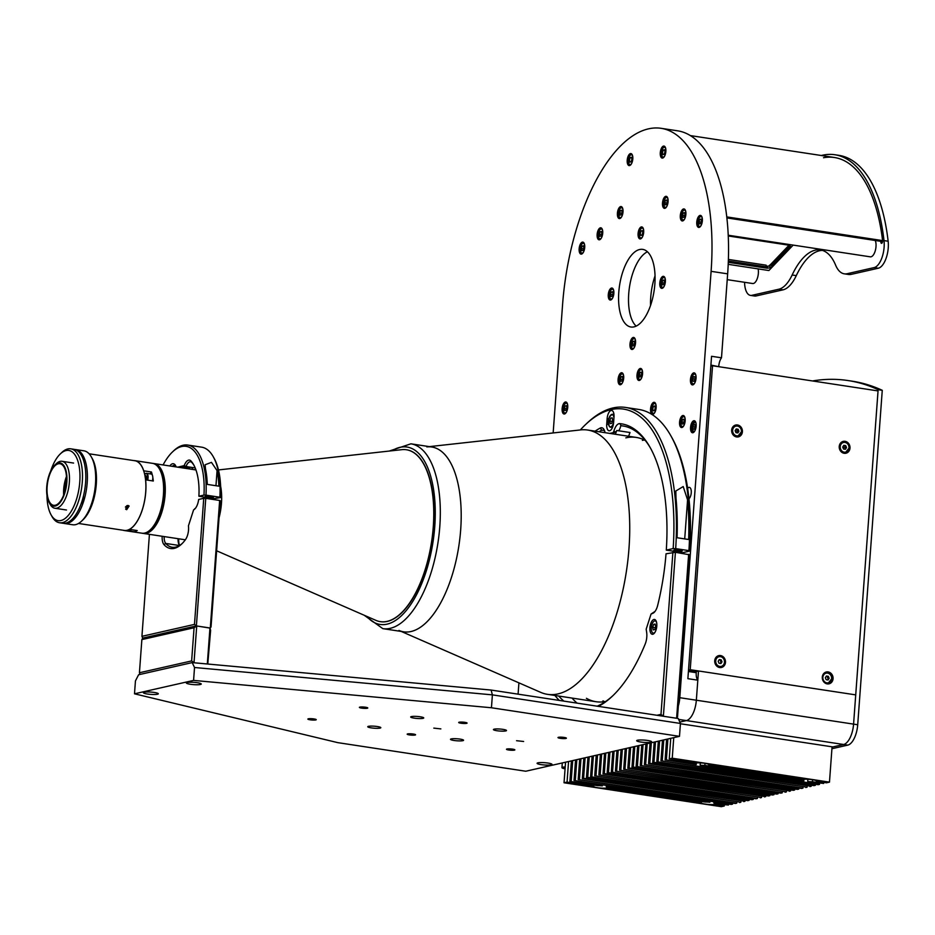 <?xml version="1.0" encoding="UTF-8"?>
<svg xmlns="http://www.w3.org/2000/svg" width="935" height="935" viewBox="0 0 935 935"><rect width="100%" height="100%" fill="white"/><g stroke="black" fill="none" stroke-linecap="round" stroke-linejoin="round"><path stroke-width="1.4" d="M788.953 245.274A3.74 1.8 -7.1 0 1 788.906 245.332L769.038 266.124L766.279 266.218M735.214 430.883L737.692 431.257M842.797 447.246L845.275 447.62M514.39 750.139A4.207 0.643 4.2 0 1 509.657 750.127A4.207 0.643 4.2 0 1 506.478 749.262A4.207 0.643 4.2 0 1 506.945 749.005A4.207 0.643 4.2 0 1 511.69 749.017A4.207 0.643 4.2 0 1 514.869 749.882A4.207 0.643 4.2 0 1 514.39 750.139M516.564 740.707L523.612 741.478L516.564 740.707M433.817 728.12L440.852 728.903L433.817 728.12M423.006 718.349A6.545 1.005 4.2 0 1 415.631 718.325A6.545 1.005 4.2 0 1 410.687 716.981A6.545 1.005 4.2 0 1 411.423 716.584A6.545 1.005 4.2 0 1 418.798 716.596A6.545 1.005 4.2 0 1 423.742 717.94A6.545 1.005 4.2 0 1 423.006 718.349M505.765 730.925A6.545 1.005 4.2 0 1 498.39 730.913A6.545 1.005 4.2 0 1 493.446 729.569A6.545 1.005 4.2 0 1 494.183 729.16A6.545 1.005 4.2 0 1 501.557 729.183A6.545 1.005 4.2 0 1 506.501 730.527A6.545 1.005 4.2 0 1 505.765 730.925M462.825 740.672A6.545 1.005 4.2 0 1 455.45 740.66A6.545 1.005 4.2 0 1 450.506 739.316A6.545 1.005 4.2 0 1 451.243 738.907A6.545 1.005 4.2 0 1 458.617 738.919A6.545 1.005 4.2 0 1 463.561 740.275A6.545 1.005 4.2 0 1 462.825 740.672M380.077 728.085A6.545 1.005 4.2 0 1 372.703 728.073A6.545 1.005 4.2 0 1 367.759 726.729A6.545 1.005 4.2 0 1 368.495 726.32A6.545 1.005 4.2 0 1 375.87 726.343A6.545 1.005 4.2 0 1 380.814 727.687A6.545 1.005 4.2 0 1 380.077 728.085M466.612 723.351A4.207 0.643 4.2 0 1 461.867 723.339A4.207 0.643 4.2 0 1 458.688 722.474A4.207 0.643 4.2 0 1 459.167 722.217A4.207 0.643 4.2 0 1 463.9 722.217A4.207 0.643 4.2 0 1 467.079 723.094A4.207 0.643 4.2 0 1 466.612 723.351M415.093 735.039A4.207 0.643 4.2 0 1 410.348 735.027A4.207 0.643 4.2 0 1 407.169 734.162A4.207 0.643 4.2 0 1 407.637 733.905A4.207 0.643 4.2 0 1 412.382 733.917A4.207 0.643 4.2 0 1 415.561 734.781A4.207 0.643 4.2 0 1 415.093 735.039M565.92 738.451A4.207 0.643 4.2 0 1 561.175 738.44A4.207 0.643 4.2 0 1 557.996 737.575A4.207 0.643 4.2 0 1 558.464 737.318A4.207 0.643 4.2 0 1 563.209 737.318A4.207 0.643 4.2 0 1 566.388 738.194A4.207 0.643 4.2 0 1 565.92 738.451M315.785 719.938A4.207 0.643 4.2 0 1 311.039 719.927A4.207 0.643 4.2 0 1 307.872 719.062A4.207 0.643 4.2 0 1 308.34 718.805A4.207 0.643 4.2 0 1 313.085 718.816A4.207 0.643 4.2 0 1 316.252 719.681A4.207 0.643 4.2 0 1 315.785 719.938M367.303 708.251A4.207 0.643 4.2 0 1 362.57 708.239A4.207 0.643 4.2 0 1 359.391 707.374A4.207 0.643 4.2 0 1 359.858 707.117A4.207 0.643 4.2 0 1 364.603 707.117A4.207 0.643 4.2 0 1 367.782 707.982A4.207 0.643 4.2 0 1 367.303 708.251M187.164 682.48A7.48 1.157 -175.8 0 0 186.322 682.936A7.48 1.157 -175.8 0 0 191.979 684.478A7.48 1.157 -175.8 0 0 200.406 684.49A7.48 1.157 -175.8 0 0 201.247 684.034A7.48 1.157 -175.8 0 0 195.59 682.492A7.48 1.157 -175.8 0 0 187.164 682.48M144.235 692.227A7.48 1.157 -175.8 0 0 143.394 692.683A7.48 1.157 -175.8 0 0 149.039 694.226A7.48 1.157 -175.8 0 0 157.466 694.237A7.48 1.157 -175.8 0 0 158.307 693.782A7.48 1.157 -175.8 0 0 152.662 692.239A7.48 1.157 -175.8 0 0 144.235 692.227M637.541 740.228A7.48 1.157 -175.8 0 0 636.7 740.684A7.48 1.157 -175.8 0 0 642.357 742.226A7.48 1.157 -175.8 0 0 650.783 742.238A7.48 1.157 -175.8 0 0 651.625 741.782A7.48 1.157 -175.8 0 0 645.968 740.24A7.48 1.157 -175.8 0 0 637.541 740.228M537.929 762.831A7.48 1.157 -175.8 0 0 537.099 763.287A7.48 1.157 -175.8 0 0 542.744 764.83A7.48 1.157 -175.8 0 0 551.171 764.842A7.48 1.157 -175.8 0 0 552.012 764.386A7.48 1.157 -175.8 0 0 546.356 762.843A7.48 1.157 -175.8 0 0 537.929 762.831M491.448 707.76L679.488 736.348L525.774 771.235L337.745 742.635L134.5 693.805L193.58 680.399L491.448 707.76L492.394 694.869L491.097 690.053L678.261 718.512L680.435 723.456L492.394 694.869L194.527 667.496L192.189 662.599L491.097 690.053M679.488 736.348L680.435 723.456M193.58 680.399L194.527 667.496M192.189 662.599L138.602 674.754L135.446 680.902L134.5 693.805M649.918 627.654A7.48 3.331 -81.4 0 0 652.233 634.269A7.48 3.331 -81.4 0 0 656.791 626.088A7.48 3.331 -81.4 0 0 654.477 619.473A7.48 3.331 -81.4 0 0 649.918 627.654M577.105 703.132A143.008 63.65 98.6 0 1 572.033 698.071M558.791 696.061A143.008 63.65 -81.4 0 0 563.863 701.121M597.196 706.194A143.008 63.65 -81.4 0 0 613.138 695.453M675.409 552.304L663.371 716.257L676.613 718.267L677.536 716.865L689.446 554.759L675.409 552.304L666.024 553.8A144.878 64.48 98.6 0 1 657.679 605.354A11.22 4.991 98.6 0 1 654.173 612.39A11.22 4.991 98.6 0 1 652.829 613.302L651.064 614.026L646.178 629.185L646.658 632.399A11.22 4.991 98.6 0 1 645.173 644.098A144.878 64.48 98.6 0 1 612.39 696.166A144.878 64.48 98.6 0 1 598.423 706.369M559.34 700.432A144.878 64.48 98.6 0 1 554.923 695.465M651.064 614.026L654.535 611.735A9.35 4.161 -81.4 0 0 654.944 611.537M518.913 682.842L518.083 694.156M676.613 718.267L688.651 554.315M656.931 715.275L660.987 714.352L672.896 552.246M660.987 714.352L663.371 716.257M679.932 550.154A4.207 0.643 4.2 0 1 682.199 550.902A4.207 0.643 4.2 0 1 676.075 551.031A4.207 0.643 4.2 0 1 673.808 550.283A4.207 0.643 4.2 0 1 679.932 550.154M688.663 539.507A161.708 71.972 -81.4 0 0 687.576 499.909L683.204 486.551L675.818 491.004L675.993 498.145A161.708 71.972 98.6 0 1 677.069 537.742L688.663 539.507M650.702 448.496A143.008 63.65 -81.4 0 0 622.768 425.928A143.008 63.65 -81.4 0 0 621.202 425.729L619.8 423.625A144.878 64.48 98.6 0 1 650.199 447.584A144.878 64.48 98.6 0 1 666.293 550.119L682.842 552.632L689.714 551.077L688.908 550.633A161.708 71.972 -81.4 0 0 670.968 435.979A161.708 71.972 -81.4 0 0 638.815 409.46L625.573 407.438A161.708 71.972 98.6 0 1 675.678 548.611L673.165 548.564A159.838 71.142 -81.4 0 0 585.509 424.619A159.838 71.142 -81.4 0 0 580.319 429.948M585.509 424.619L586.993 423.204A161.708 71.972 98.6 0 1 625.573 407.438M608.732 418.868L607.131 418.623L606.721 424.151A7.48 3.331 -81.4 0 0 609.036 430.766A7.48 3.331 -81.4 0 0 613.594 422.597L614.003 417.068A7.48 3.331 -81.4 0 0 611.689 410.453A7.48 3.331 -81.4 0 0 607.131 418.623M608.475 424.42L606.721 424.151M618.631 430.778A7.48 3.331 -81.4 0 0 620.863 425.226M666.293 550.119L673.165 548.564M595.104 431.175A144.878 64.48 98.6 0 1 600.153 428.09A11.22 4.991 98.6 0 1 604.793 431.549L605.109 432.695M609.83 433.408L613.267 432.636L614.482 429.352A11.22 4.991 98.6 0 1 619.8 423.625M598.984 431.76A143.008 63.65 -81.4 0 1 601.801 430.135L600.153 428.09M601.801 430.135L604.466 430.532M613.535 431.912L615.043 432.145A143.008 63.65 98.6 0 0 612.226 433.782M607.949 418.751A161.708 71.972 -81.4 0 0 607.072 419.394M600.562 428.592A159.838 71.142 98.6 0 1 601.439 427.727M606.815 422.947A159.838 71.142 98.6 0 1 608.299 421.778M670.968 435.979L671.973 437.767A159.838 71.142 98.6 0 1 689.714 551.077M675.678 548.611L688.908 550.633M621.202 425.729L624.323 426.208M615.37 434.249L616.761 430.497L630.003 432.508L628.612 436.271M203.748 498.297L205.758 498.343L196.385 625.912L194.48 624.393L203.748 498.297L198.652 499.454A10.846 4.827 98.6 0 1 194.749 509.037A10.846 4.827 98.6 0 1 193.603 509.856L188.438 525.856A10.846 4.827 98.6 0 1 188.531 529.958A10.846 4.827 98.6 0 1 185.387 539.74A46.177 20.547 98.6 0 1 181.647 544.03A46.177 20.547 98.6 0 1 163.987 544.602A10.846 4.827 98.6 0 1 162.176 536.281M193.942 662.751L191.64 660.916L194.071 627.747L141.863 639.598L142.798 638.208L141.933 636.326L194.48 624.393M149.425 534.341L141.933 636.326M209.989 628.098L196.385 625.912L142.459 638.149M211.041 626.917L210.293 628.028L219.655 500.459L220.298 500.821L211.041 626.917M178.725 538.794A10.846 4.827 -81.4 0 0 179.555 545.444A9.35 4.161 98.6 0 1 179.134 544.825A9.35 4.161 98.6 0 1 178.071 538.7M194.667 508.804L194.807 508.675A9.35 4.161 -81.4 0 0 195.357 508.383M164.174 536.585A9.35 4.161 -81.4 0 0 165.752 543.445A44.681 19.892 -81.4 0 0 172.18 547.255A44.681 19.892 -81.4 0 0 182.243 543.445M205.758 498.343L219.655 500.459M211.216 496.578A4.207 0.643 4.2 0 1 213.472 497.315A4.207 0.643 4.2 0 1 207.348 497.455A4.207 0.643 4.2 0 1 205.081 496.707A4.207 0.643 4.2 0 1 211.216 496.578M172.519 451.909L173.711 450.775A58.706 26.122 98.6 0 1 187.725 445.048A58.706 26.122 98.6 0 1 205.981 495.129L203.97 495.082A57.21 25.455 -81.4 0 0 172.519 451.909A57.21 25.455 -81.4 0 0 163.087 464.94M213.297 456.794L214.092 458.232A57.21 25.455 98.6 0 1 220.52 497.595L219.877 497.245A58.706 26.122 -81.4 0 0 213.297 456.794A58.706 26.122 -81.4 0 0 201.621 447.164L187.725 445.048M177.708 467.161L184.207 465.618A10.846 4.827 98.6 0 1 190.985 460.978A46.177 20.547 98.6 0 1 193.697 464.8A46.177 20.547 98.6 0 1 198.898 496.228L213.437 498.706L220.52 497.595M194.094 465.548A44.681 19.892 -81.4 0 0 191.874 462.533A9.35 4.161 -81.4 0 0 190.565 461.773A9.35 4.161 -81.4 0 0 186.03 466.53L195.193 467.921M205.49 468.856A58.706 26.122 98.6 0 1 207.29 484.4L218.872 486.165A58.706 26.122 -81.4 0 0 217.072 470.621L211.462 462.369L205.092 464.765L205.49 468.856M205.981 495.129L219.877 497.245M203.97 495.082L198.898 496.228M184.207 465.618L186.03 466.53M169.796 465.957A46.177 20.547 98.6 0 1 169.96 465.747A10.846 4.827 98.6 0 1 175.535 465.525A10.846 4.827 98.6 0 1 176.131 466.927M175.92 466.343A9.35 4.161 -81.4 0 0 174.483 465.431A9.35 4.161 -81.4 0 0 172.25 466.331M181.004 466.413L188.379 467.535A9.35 4.161 98.6 0 1 190.237 469.066M192.68 469.44A10.846 4.827 -81.4 0 0 191.652 467.383M187.947 466.822A10.846 4.827 -81.4 0 0 187.339 467.325L187.292 467.371M195.754 469.347L194.258 469.686M207.313 663.99L209.954 627.981L196.724 625.971L194.012 662.763M209.954 627.981L210.62 630.272L207.78 664.025M139.923 674.462L139.432 672.756L191.64 660.916M141.863 639.598L139.432 672.756M194.071 627.747L196.724 625.971L142.798 638.208M641.317 226.936A6.077 2.7 -81.4 0 0 638.137 233.037A6.077 2.7 -81.4 0 0 639.972 238.928A6.077 2.7 -81.4 0 0 640.44 238.916A6.077 2.7 -81.4 0 0 643.631 232.815A6.077 2.7 -81.4 0 0 641.796 226.913A6.077 2.7 -81.4 0 0 641.317 226.936M663.02 276.351A6.077 2.7 -81.4 0 0 659.841 282.452A6.077 2.7 -81.4 0 0 661.676 288.354A6.077 2.7 -81.4 0 0 662.144 288.331A6.077 2.7 -81.4 0 0 665.323 282.23A6.077 2.7 -81.4 0 0 663.499 276.339A6.077 2.7 -81.4 0 0 663.02 276.351M633.205 337.465A6.077 2.7 -81.4 0 0 630.026 343.566A6.077 2.7 -81.4 0 0 631.85 349.456A6.077 2.7 -81.4 0 0 632.329 349.445A6.077 2.7 -81.4 0 0 635.508 343.344A6.077 2.7 -81.4 0 0 633.685 337.442A6.077 2.7 -81.4 0 0 633.205 337.465M611.502 288.05A6.077 2.7 -81.4 0 0 608.323 294.151A6.077 2.7 -81.4 0 0 610.146 300.042A6.077 2.7 -81.4 0 0 610.625 300.018A6.077 2.7 -81.4 0 0 613.804 293.917A6.077 2.7 -81.4 0 0 611.981 288.027A6.077 2.7 -81.4 0 0 611.502 288.05M678.342 705.925A18.7 8.322 -81.4 0 0 679.792 697.697L711.103 271.337A161.708 71.972 -81.4 0 0 661.138 128.317A161.708 71.972 -81.4 0 0 648.528 128.843A161.708 71.972 -81.4 0 0 562.543 305.044L553.158 432.952M582.365 242.13A6.077 2.7 -81.4 0 0 579.186 248.231A6.077 2.7 -81.4 0 0 581.009 254.121A6.077 2.7 -81.4 0 0 581.488 254.098A6.077 2.7 -81.4 0 0 584.667 247.997A6.077 2.7 -81.4 0 0 582.844 242.107A6.077 2.7 -81.4 0 0 582.365 242.13M630.447 153.585A6.077 2.7 -81.4 0 0 627.268 159.686A6.077 2.7 -81.4 0 0 629.103 165.589A6.077 2.7 -81.4 0 0 629.571 165.565A6.077 2.7 -81.4 0 0 632.75 159.464A6.077 2.7 -81.4 0 0 630.926 153.574A6.077 2.7 -81.4 0 0 630.447 153.585M700.011 215.424A6.077 2.7 -81.4 0 0 696.82 221.525A6.077 2.7 -81.4 0 0 698.655 227.427A6.077 2.7 -81.4 0 0 699.135 227.404A6.077 2.7 -81.4 0 0 702.314 221.303A6.077 2.7 -81.4 0 0 700.479 215.412A6.077 2.7 -81.4 0 0 700.011 215.424M693.793 420.762A6.077 2.7 -81.4 0 0 690.614 426.863A6.077 2.7 -81.4 0 0 692.438 432.753A6.077 2.7 -81.4 0 0 692.917 432.73A6.077 2.7 -81.4 0 0 696.096 426.629A6.077 2.7 -81.4 0 0 694.273 420.738A6.077 2.7 -81.4 0 0 693.793 420.762M663.511 146.082A6.077 2.7 -81.4 0 0 660.332 152.183A6.077 2.7 -81.4 0 0 662.167 158.085A6.077 2.7 -81.4 0 0 662.635 158.062A6.077 2.7 -81.4 0 0 665.813 151.961A6.077 2.7 -81.4 0 0 663.99 146.07A6.077 2.7 -81.4 0 0 663.511 146.082M621.319 372.773A6.077 2.7 -81.4 0 0 618.14 378.874A6.077 2.7 -81.4 0 0 619.975 384.764A6.077 2.7 -81.4 0 0 620.443 384.741A6.077 2.7 -81.4 0 0 623.633 378.64A6.077 2.7 -81.4 0 0 621.798 372.749A6.077 2.7 -81.4 0 0 621.319 372.773M640.218 368.483A6.077 2.7 -81.4 0 0 637.039 374.584A6.077 2.7 -81.4 0 0 638.862 380.475A6.077 2.7 -81.4 0 0 639.341 380.451A6.077 2.7 -81.4 0 0 642.52 374.351A6.077 2.7 -81.4 0 0 640.685 368.46A6.077 2.7 -81.4 0 0 640.218 368.483M653.775 402.33A6.077 2.7 -81.4 0 0 650.596 408.431A6.077 2.7 -81.4 0 0 652.42 414.322A6.077 2.7 -81.4 0 0 652.899 414.31A6.077 2.7 -81.4 0 0 656.078 408.209A6.077 2.7 -81.4 0 0 654.243 402.307A6.077 2.7 -81.4 0 0 653.775 402.33M688.978 498.822A6.077 2.7 -81.4 0 0 691.281 492.254A6.077 2.7 -81.4 0 0 689.375 487.38A6.077 2.7 -81.4 0 0 688.896 487.404A6.077 2.7 -81.4 0 0 687.646 488.28M682.807 415.537A6.077 2.7 -81.4 0 0 679.616 421.638A6.077 2.7 -81.4 0 0 681.451 427.529A6.077 2.7 -81.4 0 0 681.919 427.505A6.077 2.7 -81.4 0 0 685.11 421.404A6.077 2.7 -81.4 0 0 683.275 415.514A6.077 2.7 -81.4 0 0 682.807 415.537M693.688 372.901A6.077 2.7 -81.4 0 0 690.509 379.002A6.077 2.7 -81.4 0 0 692.332 384.893A6.077 2.7 -81.4 0 0 692.812 384.869A6.077 2.7 -81.4 0 0 695.991 378.768A6.077 2.7 -81.4 0 0 694.167 372.878A6.077 2.7 -81.4 0 0 693.688 372.901M683.532 208.949A6.077 2.7 -81.4 0 0 680.353 215.05A6.077 2.7 -81.4 0 0 682.176 220.94A6.077 2.7 -81.4 0 0 682.655 220.929A6.077 2.7 -81.4 0 0 685.834 214.828A6.077 2.7 -81.4 0 0 684.011 208.926A6.077 2.7 -81.4 0 0 683.532 208.949M665.732 196.35A6.077 2.7 -81.4 0 0 662.553 202.451A6.077 2.7 -81.4 0 0 664.388 208.341A6.077 2.7 -81.4 0 0 664.855 208.33A6.077 2.7 -81.4 0 0 668.034 202.229A6.077 2.7 -81.4 0 0 666.211 196.327A6.077 2.7 -81.4 0 0 665.732 196.35M620.653 206.588A6.077 2.7 -81.4 0 0 617.462 212.689A6.077 2.7 -81.4 0 0 619.297 218.58A6.077 2.7 -81.4 0 0 619.765 218.556A6.077 2.7 -81.4 0 0 622.955 212.455A6.077 2.7 -81.4 0 0 621.12 206.565A6.077 2.7 -81.4 0 0 620.653 206.588M600.363 227.824A6.077 2.7 -81.4 0 0 597.184 233.925A6.077 2.7 -81.4 0 0 599.019 239.816A6.077 2.7 -81.4 0 0 599.487 239.792A6.077 2.7 -81.4 0 0 602.666 233.692A6.077 2.7 -81.4 0 0 600.843 227.801A6.077 2.7 -81.4 0 0 600.363 227.824M565.383 402.015A6.077 2.7 -81.4 0 0 562.192 408.116A6.077 2.7 -81.4 0 0 564.027 414.006A6.077 2.7 -81.4 0 0 564.506 413.995A6.077 2.7 -81.4 0 0 567.685 407.894A6.077 2.7 -81.4 0 0 565.85 402.003A6.077 2.7 -81.4 0 0 565.383 402.015M636.139 326.116A39.258 17.473 98.6 0 1 629.477 287.068A39.258 17.473 98.6 0 1 647.441 251.772A39.258 17.473 98.6 0 0 629.477 287.068A39.258 17.473 98.6 0 0 636.139 326.116M639.669 249.505A39.258 17.473 -81.4 0 0 619.099 288.927A39.258 17.473 -81.4 0 0 630.926 327.005A39.258 17.473 -81.4 0 0 633.988 326.876A39.258 17.473 -81.4 0 0 654.547 287.454A39.258 17.473 -81.4 0 0 642.731 249.376A39.258 17.473 -81.4 0 0 639.669 249.505M710.916 365.071L718.723 366.695M688.405 671.494L696.248 672.686A9.35 4.161 -81.4 0 0 697.814 680.177L687.879 678.67L711.558 356.293L721.493 357.801A9.35 4.161 -81.4 0 0 718.758 366.263M721.493 357.801L727.652 273.85A161.708 71.972 -81.4 0 0 677.688 130.83L661.138 128.317M645.36 440.537A133.67 59.489 -81.4 0 0 625.831 437.86M586.42 698.316A133.67 59.489 -81.4 0 0 605.681 701.46M678.658 719.412L686.407 720.581L679.827 722.077L686.407 720.581A18.7 8.322 -81.4 0 0 696.341 700.221L697.814 680.177M644.332 439.999A133.67 59.489 -81.4 0 0 642.38 440.385M602.97 700.829A133.67 59.489 -81.4 0 0 604.536 701.671M812.503 380.954A544.018 242.13 98.6 0 1 848.057 380.557L852.194 381.188A544.018 242.13 98.6 0 1 882.266 390.316L878.129 389.685L853.573 724.122A18.7 8.322 98.6 0 1 843.627 744.494L686.407 720.581A18.7 8.322 -81.4 0 0 696.341 700.221L698.492 670.968L696.341 671.459L696.248 672.686M728.248 235.234L870.31 256.833A9.35 4.161 -81.4 0 0 875.183 251.048A9.35 4.161 -81.4 0 0 875.265 240.482M727.231 279.659L752.663 283.527A9.35 4.161 -81.4 0 0 756.824 279.694A9.35 4.161 -81.4 0 0 758.133 268.894M736.079 429.177L736.85 429.294M843.662 445.527L844.434 445.644M770.148 267.702L769.844 265.283M767.401 266.381L767.623 268.146M728.225 264.336L768.886 270.531L793.16 245.099M728.283 235.971L788.006 245.052A4.675 2.244 -7.1 0 1 790.028 247.892L772.287 266.487L771.352 265.54L789.105 246.957A3.74 1.8 172.9 0 0 789.502 245.987A3.74 1.8 172.9 0 0 789.128 245.332M771.352 265.54L771.153 263.915L768.582 266.241M790.028 247.892L788.906 245.332M772.287 266.487A4.675 2.244 -7.1 0 1 766.034 268.065L728.307 262.326M728.353 261.029L766.361 266.814L766.151 265.178L728.412 259.439M882.266 390.316L857.711 724.754A18.7 8.322 -81.4 0 1 847.764 745.125L831.928 748.725M848.057 380.557A544.018 242.13 98.6 0 1 878.129 389.685M680.411 723.748L832.898 746.936L843.627 744.494L832.045 747.123M744.576 282.3A18.7 8.322 -81.4 0 0 750.454 295.39A18.7 8.322 -81.4 0 0 751.904 295.331L778.902 289.207A37.388 16.643 -81.4 0 0 792.144 274.995A65.427 29.125 98.6 0 1 820.439 249.925A65.427 29.125 98.6 0 1 835.61 265.131A37.388 16.643 -81.4 0 0 844.27 273.826L848.407 274.458A37.388 16.643 -81.4 0 0 851.317 274.341L878.316 268.216A18.7 8.322 -81.4 0 0 888.25 247.845A18.7 8.322 -81.4 0 0 888.145 241.23A161.708 71.972 -81.4 0 0 839.057 155.374L834.92 154.743A161.708 71.972 -81.4 0 0 821.304 155.514M844.27 273.826A37.388 16.643 -81.4 0 0 847.18 273.71L874.178 267.585A18.7 8.322 -81.4 0 0 884.113 247.214A18.7 8.322 -81.4 0 0 884.007 240.599A161.708 71.972 -81.4 0 0 834.92 154.743M750.454 295.39L754.592 296.021A18.7 8.322 -81.4 0 0 756.041 295.963L783.039 289.838A37.388 16.643 -81.4 0 0 796.281 275.626A65.427 29.125 98.6 0 1 822.484 250.405M880.77 241.323A155.163 69.061 98.6 0 1 880.899 242.34A1.87 0.83 -81.4 0 0 881.939 243.1A1.87 0.83 -81.4 0 0 882.593 240.599A158.903 70.721 -81.4 0 0 823.525 157.734M882.558 241.592L726.916 217.925M882.593 240.599L726.811 216.908M842.575 452.774A5.143 4.535 77.2 0 0 844.036 452.715L845.661 452.341A5.143 4.535 77.2 0 0 849.073 448.017A5.143 4.535 77.2 0 0 843.393 442.313A5.143 4.535 77.2 0 0 839.981 446.638A5.143 4.535 77.2 0 0 845.661 452.341L849.097 448.005C848.816 444.031 846.911 442.138 843.393 442.313L841.757 442.687A5.143 4.535 77.2 0 0 840.413 443.26M845.439 449.291L843.522 449.01L842.704 447.024L843.791 445.317L845.707 445.609L846.526 447.596L845.439 449.291M734.992 436.411A5.143 4.535 77.2 0 0 736.453 436.353L738.089 435.979A5.143 4.535 77.2 0 0 741.502 431.666A5.143 4.535 77.2 0 0 735.81 425.951A5.143 4.535 77.2 0 0 732.397 430.275A5.143 4.535 77.2 0 0 738.089 435.979L741.525 431.654C741.245 427.681 739.34 425.776 735.81 425.951L734.185 426.325A5.143 4.535 77.2 0 0 732.841 426.898M735.938 432.648L735.12 430.661L736.219 428.966L738.124 429.258L738.942 431.245L737.855 432.94L735.938 432.648M652.688 627.338L653.238 629.933L654.722 629.594L655.669 626.66L655.131 624.066L653.635 624.405L652.688 627.338L655.318 627.736M655.248 624.65L653.635 624.405M656.58 622.453A6.171 2.747 -81.4 0 0 653.588 621.553A6.171 2.747 -81.4 0 0 651.344 627.642A6.171 2.747 -81.4 0 0 655.131 632.048M609.713 421.019L610.228 423.649L611.712 423.356L612.67 420.458L612.156 417.828L610.672 418.109L609.713 421.019L612.355 421.416M580.904 252.392A5.143 2.291 -81.4 0 0 581.979 253.327A5.143 2.291 -81.4 0 0 582.844 253.105M583.475 246.256L582.143 246.057L583.382 245.776L583.826 247.939L583.043 250.381L581.804 250.662L581.348 248.5L583.533 248.827M582.143 246.057L581.348 248.5M584.293 243.626A5.143 2.291 -81.4 0 0 583.522 243.158A5.143 2.291 -81.4 0 0 582.225 243.731M628.998 163.847A5.143 2.291 -81.4 0 0 630.061 164.782A5.143 2.291 -81.4 0 0 630.926 164.572M631.464 157.232L630.225 157.512L629.43 159.955L629.886 162.117L631.125 161.837L631.908 159.394L631.464 157.232M631.569 157.723L630.225 157.512M632.376 155.081A5.143 2.291 -81.4 0 0 631.616 154.626A5.143 2.291 -81.4 0 0 630.307 155.198M662.062 156.344A5.143 2.291 -81.4 0 0 663.125 157.279A5.143 2.291 -81.4 0 0 663.99 157.068M664.528 149.729L663.289 150.009L662.494 152.452L662.95 154.614L664.189 154.333L664.984 151.891L664.528 149.729M664.633 150.219L663.289 150.009M665.439 147.578A5.143 2.291 -81.4 0 0 664.68 147.122A5.143 2.291 -81.4 0 0 663.371 147.695M698.55 225.686A5.143 2.291 -81.4 0 0 699.625 226.621A5.143 2.291 -81.4 0 0 700.49 226.41M699.777 219.351L701.016 219.07L701.472 221.233L700.677 223.675L699.438 223.956L698.994 221.794L699.777 219.351L701.121 219.561M701.18 222.133L698.994 221.794M701.928 216.92A5.143 2.291 -81.4 0 0 701.168 216.464A5.143 2.291 -81.4 0 0 699.871 217.037M619.87 383.023A5.143 2.291 -81.4 0 0 620.945 383.969A5.143 2.291 -81.4 0 0 621.798 383.747M622.441 376.899L621.097 376.688L620.302 379.142L622.5 379.47M621.097 376.688L622.336 376.408L622.792 378.57L621.997 381.012L620.758 381.305L620.302 379.142M623.248 374.257A5.143 2.291 -81.4 0 0 622.488 373.801A5.143 2.291 -81.4 0 0 621.179 374.374M638.757 378.745A5.143 2.291 -81.4 0 0 639.832 379.68A5.143 2.291 -81.4 0 0 640.697 379.458M641.328 372.609L639.984 372.41L639.201 374.853L641.387 375.18M639.984 372.41L641.223 372.13L641.679 374.292L640.884 376.735L639.645 377.015L639.201 374.853M642.135 369.979A5.143 2.291 -81.4 0 0 641.375 369.512A5.143 2.291 -81.4 0 0 640.078 370.085M656.019 405.042A4.955 2.209 -81.4 0 0 653.612 403.955A4.955 2.209 -81.4 0 0 651.718 408.934A4.955 2.209 -81.4 0 0 652.595 412.954A4.955 2.209 -81.4 0 0 654.932 412.242M654.78 405.977L655.236 408.139L654.442 410.582L653.203 410.862L652.759 408.7L653.542 406.257L654.78 405.977M692.344 431.023A5.143 2.291 -81.4 0 0 693.408 431.958A5.143 2.291 -81.4 0 0 694.273 431.736M694.95 424.619L693.758 424.455L692.823 426.699L693.08 429.083L694.273 429.235L695.208 427.003L694.95 424.619M694.962 424.642L693.758 424.455M695.184 427.05L692.823 426.699M695.722 422.258A5.143 2.291 -81.4 0 0 694.962 421.79A5.143 2.291 -81.4 0 0 693.653 422.363M655.049 275.825A39.258 17.473 -81.4 0 0 650.55 305.406M839.233 446.486A6.077 5.365 77.2 0 0 845.953 453.23A6.077 5.365 77.2 0 0 849.997 448.122A6.077 5.365 77.2 0 0 843.265 441.378A6.077 5.365 77.2 0 0 839.233 446.486M845.076 453.346A6.077 5.365 77.2 0 0 847.145 451.675M731.661 430.135A6.077 5.365 77.2 0 0 738.381 436.879A6.077 5.365 77.2 0 0 742.413 431.771A6.077 5.365 77.2 0 0 735.693 425.028A6.077 5.365 77.2 0 0 731.661 430.135M737.505 436.984A6.077 5.365 77.2 0 0 739.573 435.313M822.297 677.092A6.077 5.365 77.2 0 0 829.029 683.836A6.077 5.365 77.2 0 0 833.062 678.728A6.077 5.365 77.2 0 0 826.33 671.985A6.077 5.365 77.2 0 0 822.297 677.092M828.153 683.941A6.077 5.365 77.2 0 0 830.689 681.498M714.726 660.729A6.077 5.365 77.2 0 0 721.446 667.473A6.077 5.365 77.2 0 0 725.478 662.366A6.077 5.365 77.2 0 0 718.758 655.622A6.077 5.365 77.2 0 0 714.726 660.729M720.569 667.59A6.077 5.365 77.2 0 0 722.638 665.895M688.511 670.091L690.217 669.705L712.54 365.749L710.834 366.146M847.764 745.125L843.627 744.494A18.7 8.322 -81.4 0 0 853.573 724.122L855.724 694.88L690.217 669.705M696.341 671.459L688.499 670.266M845.041 449.232A3.179 2.805 77.2 0 0 844.165 445.376M737.47 432.882A3.179 2.805 77.2 0 0 736.581 429.013M826.154 676.437L828.34 676.309L826.435 676.017L825.336 677.711L826.154 679.698L828.071 679.99A3.179 2.805 77.2 0 0 828.352 678.471M720.78 662.144A3.179 2.805 77.2 0 0 719.658 659.619M698.492 670.968L855.724 694.88L878.047 390.923L712.54 365.749M721.201 662.015A3.179 2.805 77.2 0 0 720.277 659.713M715.731 660.694A3.179 2.805 77.2 0 0 716.526 664.201M720.511 656.522A6.077 5.365 77.2 0 0 717.916 655.891M828.842 673.364A6.077 5.365 77.2 0 0 825.5 672.253M737.435 425.916A6.077 5.365 77.2 0 0 734.852 425.296M845.018 442.278A6.077 5.365 77.2 0 0 842.423 441.659M669.238 758.904L672.242 758.215L829.474 782.128L826.47 782.805L816.313 781.263A7.48 1.157 -175.8 0 0 816.5 781.041A7.48 1.157 -175.8 0 0 812.48 779.708A7.48 1.157 -175.8 0 0 803.492 779.322L708.742 764.912A7.48 1.157 -175.8 0 0 708.929 764.678A7.48 1.157 -175.8 0 0 704.908 763.346A7.48 1.157 -175.8 0 0 695.921 762.96L669.238 758.904L670.746 738.334M606.324 785.412L606.242 786.487A7.48 1.157 -175.8 0 1 608.381 787.293L705.177 802.02A7.48 1.157 -175.8 0 1 709.899 802.242L709.969 801.178M709.899 802.242L606.242 786.487M571.414 760.88L569.894 781.438L597.594 785.657A7.48 1.157 -175.8 0 1 602.315 785.879L602.397 784.816M602.315 785.879L569.894 781.438M572.699 760.587L571.192 781.146M732.631 803.048L732.561 804.123L731.263 804.416L574.043 780.503L575.551 759.945M574.043 780.503L732.561 804.123M576.837 759.652L575.329 780.211M736.768 802.113L736.698 803.177L735.413 803.469L578.181 779.568L579.688 758.998M578.181 779.568L736.698 803.177M580.974 758.706L579.466 779.276M739.585 802.055L582.318 778.621L583.826 758.063M585.111 757.771L583.604 778.329L740.836 802.242L740.917 801.178M743.722 801.108L586.455 777.686L587.963 757.128M589.249 756.836L587.741 777.394L744.973 801.307L745.055 800.231M749.192 799.296L749.11 800.36L747.825 800.652L590.593 776.751L592.1 756.181M590.593 776.751L749.11 800.36M593.398 755.889L591.878 776.459M753.329 798.361L753.248 799.425L751.962 799.717L594.73 775.805L596.238 755.246M594.73 775.805L753.248 799.425M597.535 754.954L596.016 775.512M757.467 797.415L757.385 798.49L756.099 798.782L598.867 774.87L600.387 754.3M598.867 774.87L757.385 798.49M601.672 754.007L600.165 774.577M760.272 797.356L603.017 773.935L604.524 753.365M605.81 753.072L604.302 773.642L761.534 797.543L761.604 796.48M764.421 796.421L607.154 772.988L608.662 752.43M609.947 752.137L608.44 772.696L765.671 796.608L765.742 795.533M769.891 794.598L769.809 795.673L768.523 795.965L611.291 772.053L612.799 751.483M611.291 772.053L769.809 795.673M614.085 751.191L612.577 771.761M774.028 793.663L773.946 794.727L772.661 795.019L615.429 771.106L616.936 750.548M615.429 771.106L773.946 794.727M618.222 750.256L616.714 770.814M778.165 792.716L778.084 793.792L776.798 794.084L619.566 770.171L621.074 749.613M619.566 770.171L778.084 793.792M622.359 749.321L620.852 769.879M782.303 791.781L782.221 792.845L780.935 793.137L623.703 769.236L625.211 748.666M623.703 769.236L782.221 792.845M626.508 748.374L624.989 768.944M785.108 791.723L627.841 768.289L629.36 747.731M630.646 747.439L629.138 767.997L786.358 791.91L786.44 790.846M789.245 790.776L631.978 767.354L633.498 746.796M634.783 746.504L633.275 767.062L790.507 790.975L790.578 789.9M794.715 788.965L794.645 790.028L793.347 790.32L636.127 766.419L637.635 745.849M636.127 766.419L794.645 790.028M638.921 745.557L637.413 766.127M798.852 788.03L798.782 789.093L797.497 789.385L640.265 765.473L641.772 744.914M640.265 765.473L798.782 789.093M643.058 744.622L641.55 765.181M803.001 787.083L802.92 788.158L801.634 788.45L644.402 764.538L645.91 743.968M644.402 764.538L802.92 788.158M647.195 743.676L645.688 764.246M805.806 787.025L648.539 763.603L650.047 743.033M651.333 742.741L649.825 763.311L807.057 787.212L807.139 786.148M809.944 786.09L652.677 762.656L654.184 742.098M655.482 741.806L653.962 762.364L811.194 786.277L811.276 785.201M815.413 784.266L815.332 785.342L814.046 785.634L656.814 761.721L658.322 741.151M656.814 761.721L815.332 785.342M803.925 779.276L803.808 780.935A7.48 1.157 -175.8 0 1 801.657 780.117L801.739 779.054M803.808 780.935L700.151 765.169L700.315 762.902M705.013 763.369L704.873 765.403A7.48 1.157 -175.8 0 1 700.151 765.169M801.657 780.117L704.873 765.403M812.597 779.72L812.445 781.765A7.48 1.157 -175.8 0 1 807.735 781.531L807.898 779.264M823.688 782.385L823.618 783.46L812.445 781.765M823.618 783.46L807.735 781.531M819.551 783.331L819.469 784.395L818.183 784.687L660.952 760.774L662.471 740.216M660.952 760.774L819.469 784.395M663.756 739.924L662.249 760.482M696.341 762.925L696.224 764.573L665.101 759.839L666.608 739.281M665.101 759.839L694.086 763.755A7.48 1.157 -175.8 0 0 696.224 764.573M694.086 763.755L694.156 762.691M667.894 738.989L666.386 759.547M829.474 782.128L832.068 746.808M672.242 758.215L673.749 737.657M565.558 762.212L564.039 782.77L721.271 806.683L724.274 806.005L714.13 804.462L714.235 802.943M713.896 801.774L713.826 802.838A7.48 1.157 -175.8 0 1 715.965 803.656L728.412 805.058L713.826 802.838M728.494 803.995L728.412 805.058M724.356 804.93L724.274 806.005M809.909 786.569L811.194 786.277M805.771 787.504L807.057 787.212M789.21 791.267L790.507 790.975M785.073 792.202L786.358 791.91M764.374 796.9L765.671 796.608M760.237 797.835L761.534 797.543M743.687 801.599L744.973 801.307M739.55 802.534L740.836 802.242M606.663 786.58L606.546 788.1A7.48 1.157 -175.8 0 1 598.295 787.808A7.48 1.157 -175.8 0 1 593.538 786.382A7.48 1.157 -175.8 0 1 593.725 786.148L593.807 785.084M701.39 801.435L701.308 802.51L606.546 788.1M701.308 802.51A7.48 1.157 -175.8 0 0 701.121 802.744A7.48 1.157 -175.8 0 0 705.867 804.17A7.48 1.157 -175.8 0 0 714.13 804.462M593.725 786.148L567.054 782.092L564.039 782.77M568.562 761.522L567.054 782.092M582.318 778.621L583.604 778.329M586.455 777.686L587.741 777.394M603.017 773.935L604.302 773.642M607.154 772.988L608.44 772.696M627.841 768.289L629.138 767.997M631.978 767.354L633.275 767.062M648.539 763.603L649.825 763.311M652.677 762.656L653.962 762.364M659.619 740.859L658.1 761.429M565.172 767.343A5.423 0.83 -175.8 0 0 563.817 767.787A5.423 0.83 -175.8 0 0 565.091 768.43M565.207 766.957A7.293 1.122 -175.8 0 0 561.947 767.658A7.293 1.122 -175.8 0 0 565.067 768.815M722.007 661.84L721.189 659.853L719.284 659.561L718.185 661.255L719.015 663.242L720.92 663.534L722.007 661.84L719.973 663.394M715.719 660.881A4.955 4.371 77.2 0 0 719.74 666.433A4.955 4.371 77.2 0 0 724.485 662.214A4.955 4.371 77.2 0 0 720.464 656.662A4.955 4.371 77.2 0 0 715.719 660.881M718.068 667.006A5.143 4.535 77.2 0 0 719.518 666.947L721.154 666.573A5.143 4.535 77.2 0 0 724.567 662.26A5.143 4.535 77.2 0 0 718.875 656.557A5.143 4.535 77.2 0 0 715.462 660.87A5.143 4.535 77.2 0 0 721.154 666.573M718.875 656.557L717.25 656.919A5.143 4.535 77.2 0 0 715.906 657.492M825.921 683.497A5.143 4.535 77.2 0 0 826.669 683.403L828.305 683.041A5.143 4.535 77.2 0 0 831.718 678.716A5.143 4.535 77.2 0 0 826.026 673.013A5.143 4.535 77.2 0 0 822.613 677.326A5.143 4.535 77.2 0 0 828.305 683.041L831.741 678.705C831.46 674.731 829.555 672.826 826.026 673.013L824.389 673.375A5.143 4.535 77.2 0 0 823.677 673.609M828.34 676.309L829.158 678.296L827.942 678.565L827.124 676.578M828.071 679.99L829.158 678.296M619.192 216.838A5.143 2.291 -81.4 0 0 620.267 217.773A5.143 2.291 -81.4 0 0 621.132 217.563M621.763 210.714L620.419 210.504L619.636 212.946L621.822 213.285M620.419 210.504L621.658 210.223L622.114 212.385L621.319 214.828L620.08 215.108L619.636 212.946M622.57 208.073A5.143 2.291 -81.4 0 0 621.81 207.617A5.143 2.291 -81.4 0 0 620.513 208.189M598.914 238.086A5.143 2.291 -81.4 0 0 599.978 239.021A5.143 2.291 -81.4 0 0 600.843 238.799M599.347 234.194L599.803 236.356L601.041 236.076L601.824 233.633L601.38 231.471L600.141 231.751L599.347 234.194L601.544 234.521M601.474 231.95L600.141 231.751M602.292 229.32A5.143 2.291 -81.4 0 0 601.532 228.853A5.143 2.291 -81.4 0 0 600.223 229.426M664.282 206.612A5.143 2.291 -81.4 0 0 665.346 207.547A5.143 2.291 -81.4 0 0 666.211 207.336M664.715 202.72L665.51 200.277L666.749 199.996L667.193 202.159L666.41 204.601L665.171 204.882L664.715 202.72L666.912 203.059M667.66 197.846A5.143 2.291 -81.4 0 0 666.9 197.378A5.143 2.291 -81.4 0 0 665.591 197.951M682.082 219.211A5.143 2.291 -81.4 0 0 683.146 220.146A5.143 2.291 -81.4 0 0 684.011 219.924M684.642 213.075L683.31 212.876L684.549 212.596L684.993 214.758L684.21 217.201L682.971 217.481L682.515 215.319L684.712 215.646M685.46 210.445A5.143 2.291 -81.4 0 0 684.689 209.978A5.143 2.291 -81.4 0 0 683.391 210.55M683.31 212.876L682.515 215.319M661.571 286.613A5.143 2.291 -81.4 0 0 662.635 287.548A5.143 2.291 -81.4 0 0 663.499 287.337M664.142 280.488L662.798 280.278L664.037 279.997L664.481 282.16L663.698 284.602L662.459 284.883L662.003 282.721L664.201 283.06M664.949 277.847A5.143 2.291 -81.4 0 0 664.189 277.379A5.143 2.291 -81.4 0 0 662.88 277.964M662.798 280.278L662.003 282.721M642.333 230.583L641.094 230.863L640.3 233.306L640.755 235.468L641.994 235.188L642.789 232.745L642.333 230.583M642.438 231.062L641.094 230.863M643.572 229.648A4.955 2.209 -81.4 0 0 641.153 228.561A4.955 2.209 -81.4 0 0 639.271 233.54A4.955 2.209 -81.4 0 0 640.136 237.56A4.955 2.209 -81.4 0 0 642.474 236.847M610.041 298.312A5.143 2.291 -81.4 0 0 611.116 299.247A5.143 2.291 -81.4 0 0 611.981 299.025M610.485 294.42L610.941 296.582L612.18 296.301L612.963 293.859L612.519 291.697L611.28 291.977L610.485 294.42L612.67 294.747M612.612 292.176L611.28 291.977M613.43 289.546A5.143 2.291 -81.4 0 0 612.659 289.079A5.143 2.291 -81.4 0 0 611.361 289.651M631.744 347.726A5.143 2.291 -81.4 0 0 632.82 348.661A5.143 2.291 -81.4 0 0 633.685 348.451M634.316 341.591L632.972 341.392L632.189 343.835L634.374 344.173M632.972 341.392L634.222 341.111L634.666 343.274L633.883 345.716L632.644 345.997L632.189 343.835M635.122 338.961A5.143 2.291 -81.4 0 0 634.362 338.493A5.143 2.291 -81.4 0 0 633.065 339.066M564.366 408.385L565.149 405.942L566.388 405.661L566.844 407.824L566.049 410.266L564.81 410.547L564.366 408.385L566.552 408.724M567.627 404.726A4.955 2.209 -81.4 0 0 565.207 403.651A4.955 2.209 -81.4 0 0 563.326 408.618A4.955 2.209 -81.4 0 0 564.202 412.639A4.955 2.209 -81.4 0 0 566.528 411.926M563.922 412.277A5.143 2.291 -81.4 0 0 564.997 413.212A5.143 2.291 -81.4 0 0 565.862 413.001M567.3 403.511A5.143 2.291 -81.4 0 0 566.54 403.043A5.143 2.291 -81.4 0 0 565.243 403.628M683.917 419.663L682.573 419.464L681.79 421.907L683.976 422.234M682.573 419.464L683.812 419.184L684.268 421.346L683.473 423.789L682.234 424.069L681.79 421.907M685.051 418.249A4.955 2.209 -81.4 0 0 682.632 417.162A4.955 2.209 -81.4 0 0 680.75 422.141A4.955 2.209 -81.4 0 0 681.615 426.161A4.955 2.209 -81.4 0 0 683.952 425.448M694.845 376.782L693.653 376.595L692.718 378.839L695.079 379.189M693.653 376.595L694.845 376.747L695.102 379.142L694.167 381.375L692.975 381.223L692.718 378.839M695.932 375.613A4.955 2.209 -81.4 0 0 693.712 374.374A4.955 2.209 -81.4 0 0 691.725 378.71A4.955 2.209 -81.4 0 0 692.367 383.35A4.955 2.209 -81.4 0 0 694.845 382.812M692.227 383.163A5.143 2.291 -81.4 0 0 693.303 384.098A5.143 2.291 -81.4 0 0 694.167 383.876M695.617 374.397A5.143 2.291 -81.4 0 0 694.845 373.93A5.143 2.291 -81.4 0 0 693.548 374.503M152.802 477.446A35.331 15.731 98.6 0 1 153.305 481.011L145.615 479.842A35.331 15.731 98.6 0 1 145.755 492.009A35.331 15.731 98.6 0 1 129.533 529.397L137.223 530.566A35.331 15.731 98.6 0 1 135.294 531.396M133.693 460.569A35.331 15.731 98.6 0 1 134.839 460.651L152.522 463.339A35.331 15.731 98.6 0 1 163.426 494.697A35.331 15.731 98.6 0 1 141.898 533.195L185.34 539.799M134.839 460.651A35.331 15.731 98.6 0 1 143.756 470.831L151.447 472A35.331 15.731 98.6 0 1 152.311 475.074M151.447 472L150.056 473.858M133.787 531.711A35.331 15.731 98.6 0 1 132.069 531.699L124.378 530.531A35.331 15.731 98.6 0 1 124.215 530.507A35.331 15.731 98.6 0 1 123.104 530.25M89.105 453.791L134.827 460.733A35.238 15.685 98.6 0 1 145.708 492.02A35.238 15.685 98.6 0 1 124.238 530.414L78.505 523.46M128.048 505.461L129.124 506.034L126.681 509.692L125.629 509.143L128.048 505.461M125.407 507.074L127.16 505.519M66.315 483.827A24.298 10.823 -81.4 0 0 65.684 488.012M131.391 529.678A5.143 2.291 98.6 0 1 129.486 531.057L134.208 531.77A5.143 2.291 -81.4 0 0 136.113 530.402M129.486 531.057A5.143 2.291 98.6 0 1 128.527 530.332A5.143 2.291 98.6 0 1 128.387 530.075M128.282 529.9A4.862 2.162 -81.4 0 0 128.375 530.051A4.862 2.162 -81.4 0 0 130.97 529.619M152.382 480.859A5.143 2.291 -81.4 0 0 152.721 479.234A5.143 2.291 -81.4 0 0 151.19 474.033L146.479 473.32A5.143 2.291 98.6 0 1 147.999 478.521A5.143 2.291 98.6 0 1 147.66 480.146M145.089 476.394L145.813 475.623L146.701 477.049L146.211 479.924M195.964 469.943L154.17 463.585A35.331 15.731 98.6 0 1 165.086 494.942A35.331 15.731 98.6 0 0 154.17 463.585L153.352 463.456A35.331 15.731 98.6 0 1 164.256 494.825A35.331 15.731 98.6 0 0 153.352 463.456L152.522 463.339A35.331 15.731 98.6 0 1 163.426 494.697A35.331 15.731 98.6 0 1 141.898 533.195L124.215 530.507M164.256 494.825A35.331 15.731 98.6 0 1 142.728 533.324A35.331 15.731 98.6 0 0 164.256 494.825M165.086 494.942A35.331 15.731 98.6 0 1 143.546 533.453A35.331 15.731 98.6 0 0 165.086 494.942M410.921 443.821L431.806 447A93.477 41.608 98.6 0 1 460.663 529.958A93.477 41.608 98.6 0 1 403.698 631.815L382.812 628.636A93.477 41.608 98.6 0 0 439.777 526.791A93.477 41.608 98.6 0 0 410.921 443.821L389.194 451.067M406.526 449.77A86.932 38.686 98.6 0 1 433.466 526.943A86.932 38.686 98.6 0 1 380.393 621.658M401.267 631.452L540.699 692.367A133.67 59.489 -81.4 0 0 547.501 694.343A133.67 59.489 -81.4 0 0 557.727 693.957A133.67 59.489 -81.4 0 0 627.911 559.901A133.67 59.489 -81.4 0 0 587.694 430.042A133.67 59.489 -81.4 0 0 580.612 429.913L429.364 446.626M398.941 630.435A93.477 41.608 -81.4 0 0 410.851 631.546A93.477 41.608 -81.4 0 0 460.476 532.331A93.477 41.608 -81.4 0 0 426.851 446.907M60.343 453.884L61.827 452.47A37.388 16.643 98.6 0 1 70.744 448.823A37.388 16.643 98.6 0 1 82.292 482.004A37.388 16.643 98.6 0 1 59.513 522.747A37.388 16.643 98.6 0 1 52.068 516.611L51.074 514.823A35.518 15.813 -81.4 0 0 68.056 515.676A35.518 15.813 -81.4 0 0 79.779 481.946A35.518 15.813 -81.4 0 0 60.343 453.884A35.518 15.813 -81.4 0 0 50.607 471.298M59.513 522.747L62.82 523.249A37.388 16.643 -81.4 0 0 85.599 482.507A37.388 16.643 -81.4 0 0 74.064 449.326L70.744 448.823M46.96 495.293A35.518 15.813 -81.4 0 0 51.074 514.823M63.615 523.331A37.388 16.643 -81.4 0 0 64.41 523.495L72.685 524.757A37.388 16.643 -81.4 0 0 81.602 521.111A37.388 16.643 -81.4 0 0 95.475 484.014A37.388 16.643 -81.4 0 0 91.361 456.958A37.388 16.643 -81.4 0 0 83.928 450.822L75.653 449.56A37.388 16.643 -81.4 0 0 74.847 449.49M64.41 523.495A37.388 16.643 -81.4 0 0 87.2 482.752A37.388 16.643 -81.4 0 0 75.653 449.56M49.158 502.551L50.163 504.351A23.737 10.565 -81.4 0 0 54.873 508.243A23.737 10.565 -81.4 0 0 69.342 482.367A23.737 10.565 -81.4 0 0 62.014 461.294A23.737 10.565 -81.4 0 0 56.357 463.608L54.861 465.022A21.867 9.736 -81.4 0 0 46.75 486.726A21.867 9.736 -81.4 0 0 49.158 502.551A21.867 9.736 -81.4 0 0 59.606 503.077A21.867 9.736 -81.4 0 0 66.829 482.308A21.867 9.736 -81.4 0 0 54.861 465.022M47.136 486.644A21.026 9.362 -81.4 0 0 53.634 505.309A21.026 9.362 -81.4 0 0 66.443 482.39A21.026 9.362 -81.4 0 0 59.957 463.725A21.026 9.362 -81.4 0 0 47.136 486.644M66.478 476.464A21.026 9.362 -81.4 0 0 63.685 489.157A21.026 9.362 -81.4 0 0 63.65 495.082M66.572 478.545A22.896 10.191 -81.4 0 0 64.48 489.601A22.896 10.191 -81.4 0 0 64.351 493.131M81.602 521.111L83.098 519.696A35.518 15.813 -81.4 0 0 96.27 484.447A35.518 15.813 -81.4 0 0 92.366 458.746L91.361 456.958M81.076 503.895A5.329 2.373 -81.4 0 0 83.437 498.308A5.329 2.373 -81.4 0 0 83.39 496.298M218.474 469.931L401.828 449.665A86.932 38.686 98.6 0 1 406.433 449.758A86.932 38.686 98.6 0 1 433.267 526.919A86.932 38.686 98.6 0 1 380.288 621.635A86.932 38.686 98.6 0 1 375.87 620.349L216.628 550.785M652.829 613.302L654.535 611.735M687.576 499.909L684.712 538.911M163.987 544.602L165.752 543.445L179.45 545.526M190.985 460.978L191.874 462.533M217.072 470.621L215.962 485.721M711.103 271.337L727.652 273.85M679.792 697.697L857.711 724.754M878.316 268.216L874.178 267.585M888.145 241.23L884.007 240.599M756.041 295.963L751.904 295.331M783.039 289.838L778.902 289.207M796.281 275.626L792.144 274.995M851.317 274.341L847.18 273.71M840.226 446.638A4.955 4.371 77.2 0 0 844.258 452.189A4.955 4.371 77.2 0 0 849.003 447.97A4.955 4.371 77.2 0 0 844.971 442.43A4.955 4.371 77.2 0 0 840.226 446.638M732.654 430.287A4.955 4.371 77.2 0 0 736.675 435.827A4.955 4.371 77.2 0 0 741.42 431.619A4.955 4.371 77.2 0 0 737.388 426.068A4.955 4.371 77.2 0 0 732.654 430.287M609.573 426.664A6.545 2.91 -81.4 0 0 610.543 427.26A6.545 2.91 -81.4 0 0 613.243 425.016M614.05 415.888A6.545 2.91 -81.4 0 0 613.477 414.906A6.545 2.91 -81.4 0 0 612.507 414.322A6.545 2.91 -81.4 0 0 610.8 415.105M613.956 417.653A6.171 2.747 -81.4 0 0 613.033 415.187A6.171 2.747 -81.4 0 0 608.989 418.155A6.171 2.747 -81.4 0 0 609.351 426.278A6.171 2.747 -81.4 0 0 613.594 422.643M584.609 244.841A4.955 2.209 -81.4 0 0 582.201 243.755A4.955 2.209 -81.4 0 0 580.308 248.733A4.955 2.209 -81.4 0 0 581.184 252.742A4.955 2.209 -81.4 0 0 583.522 252.041M632.703 156.309A4.955 2.209 -81.4 0 0 630.283 155.222A4.955 2.209 -81.4 0 0 628.402 160.201A4.955 2.209 -81.4 0 0 629.267 164.209A4.955 2.209 -81.4 0 0 631.604 163.508M665.767 148.805A4.955 2.209 -81.4 0 0 663.347 147.718A4.955 2.209 -81.4 0 0 661.466 152.697A4.955 2.209 -81.4 0 0 662.331 156.706A4.955 2.209 -81.4 0 0 664.668 156.005M702.255 218.147A4.955 2.209 -81.4 0 0 699.836 217.06A4.955 2.209 -81.4 0 0 697.954 222.039A4.955 2.209 -81.4 0 0 698.831 226.048A4.955 2.209 -81.4 0 0 701.156 225.347M623.575 375.484A4.955 2.209 -81.4 0 0 621.156 374.397A4.955 2.209 -81.4 0 0 619.274 379.376A4.955 2.209 -81.4 0 0 620.139 383.385A4.955 2.209 -81.4 0 0 622.476 382.684M642.462 371.195A4.955 2.209 -81.4 0 0 640.054 370.108A4.955 2.209 -81.4 0 0 638.161 375.087A4.955 2.209 -81.4 0 0 639.037 379.107A4.955 2.209 -81.4 0 0 641.375 378.394M696.049 423.473A4.955 2.209 -81.4 0 0 693.817 422.234A4.955 2.209 -81.4 0 0 691.83 426.57A4.955 2.209 -81.4 0 0 692.473 431.21A4.955 2.209 -81.4 0 0 694.95 430.673M822.87 677.337A4.955 4.371 77.2 0 0 826.891 682.889A4.955 4.371 77.2 0 0 831.636 678.67A4.955 4.371 77.2 0 0 827.604 673.118A4.955 4.371 77.2 0 0 822.87 677.337M622.897 209.3A4.955 2.209 -81.4 0 0 620.478 208.213A4.955 2.209 -81.4 0 0 618.596 213.192A4.955 2.209 -81.4 0 0 619.473 217.201A4.955 2.209 -81.4 0 0 621.798 216.499M602.619 230.536A4.955 2.209 -81.4 0 0 600.2 229.449A4.955 2.209 -81.4 0 0 598.318 234.428A4.955 2.209 -81.4 0 0 599.183 238.448A4.955 2.209 -81.4 0 0 601.521 237.735M667.987 199.061A4.955 2.209 -81.4 0 0 665.568 197.975A4.955 2.209 -81.4 0 0 663.686 202.953A4.955 2.209 -81.4 0 0 664.551 206.974A4.955 2.209 -81.4 0 0 666.889 206.261M685.787 211.661A4.955 2.209 -81.4 0 0 683.368 210.574A4.955 2.209 -81.4 0 0 681.475 215.553A4.955 2.209 -81.4 0 0 682.351 219.573A4.955 2.209 -81.4 0 0 684.689 218.86M665.276 279.062A4.955 2.209 -81.4 0 0 662.857 277.987A4.955 2.209 -81.4 0 0 660.975 282.954A4.955 2.209 -81.4 0 0 661.84 286.975A4.955 2.209 -81.4 0 0 664.177 286.262M613.746 290.762A4.955 2.209 -81.4 0 0 611.338 289.675A4.955 2.209 -81.4 0 0 609.445 294.654A4.955 2.209 -81.4 0 0 610.321 298.662A4.955 2.209 -81.4 0 0 612.659 297.961M635.449 340.176A4.955 2.209 -81.4 0 0 633.042 339.089A4.955 2.209 -81.4 0 0 631.148 344.068A4.955 2.209 -81.4 0 0 632.025 348.089A4.955 2.209 -81.4 0 0 634.362 347.376M145.135 473.928A5.143 2.291 98.6 0 1 146.479 473.32L144.668 474.325M147.286 480.087A4.862 2.162 -81.4 0 0 147.625 478.475A4.862 2.162 -81.4 0 0 147.005 474.115A4.862 2.162 -81.4 0 0 144.691 474.407M391.999 450.752A89.737 39.936 98.6 0 1 434.752 526.662A89.737 39.936 98.6 0 1 408.163 608.124A89.737 39.936 98.6 0 1 366.812 616.399M220.637 486.27A36.348 16.175 98.6 0 1 221.455 503.346A36.348 16.175 98.6 0 1 219.059 517.733M213.531 498.706A35.331 15.731 98.6 0 1 213.496 499.524M616.258 431.865L613.699 431.479M834.499 157.512L690.462 135.61M612.437 427.54L609.398 426.57C607.493 420.645 608.533 416.566 612.507 414.322L613.979 414.544M581.979 253.327C581.36 254.378 580.799 252.859 580.296 248.745C580.81 245.099 581.897 243.24 583.522 243.158M630.061 164.782C629.454 165.846 628.881 164.326 628.378 160.212C628.904 156.566 629.98 154.707 631.616 154.626M663.125 157.279C662.518 158.342 661.957 156.823 661.442 152.709C661.968 149.062 663.044 147.204 664.68 147.122M699.625 226.621C699.006 227.684 698.445 226.165 697.931 222.051C698.457 218.404 699.532 216.546 701.168 216.464M620.945 383.969C620.326 385.021 619.765 383.502 619.25 379.388C619.776 375.741 620.852 373.883 622.488 373.801M639.832 379.68C639.213 380.732 638.652 379.213 638.137 375.099C638.663 371.452 639.739 369.594 641.375 369.512M693.408 431.958L691.806 426.57L694.962 421.79M562.297 762.948L561.947 767.658M620.267 217.773C619.648 218.837 619.087 217.317 618.573 213.203C619.099 209.557 620.174 207.699 621.81 207.617M599.978 239.021C599.37 240.085 598.797 238.554 598.295 234.44C598.821 230.793 599.896 228.935 601.532 228.853M665.346 207.547C664.738 208.61 664.166 207.079 663.663 202.965C664.189 199.33 665.264 197.46 666.9 197.378M683.146 220.146C682.527 221.209 681.966 219.678 681.463 215.564C681.977 211.918 683.064 210.059 684.689 209.978M662.635 287.548C662.027 288.611 661.466 287.08 660.952 282.966C661.477 279.331 662.553 277.461 664.189 277.379M611.116 299.247C610.497 300.299 609.936 298.779 609.433 294.665C609.947 291.019 611.034 289.16 612.659 289.079M632.82 348.661C632.2 349.725 631.639 348.194 631.137 344.08C631.651 340.445 632.738 338.575 634.362 338.493M565.593 413.305L564.997 413.212M567.136 403.137L566.54 403.043M693.899 384.192L693.303 384.098M695.441 374.023L694.845 373.93M364.229 615.265L382.812 628.636M636.256 437.428L587.694 430.042M596.062 701.729L547.501 694.343M73.596 463.059L62.014 461.294M66.467 510.007L54.873 508.243"/></g></svg>
